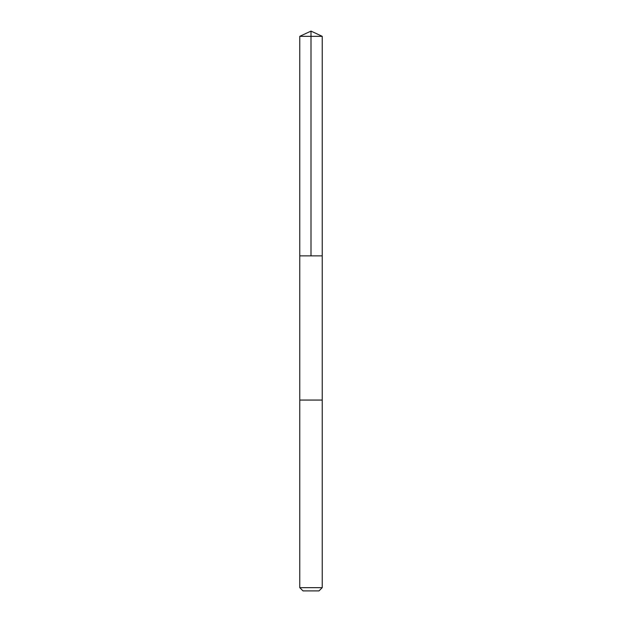 <?xml version="1.0" encoding="UTF-8"?>
<svg xmlns="http://www.w3.org/2000/svg" width="622" height="622" viewBox="0 0 622 622"><rect width="100%" height="100%" fill="white"/><g stroke="black" fill="none" stroke-linecap="round" stroke-linejoin="round"><path stroke-width="0.93" d="M299.765 255.867L322.235 255.867L322.235 36.34L299.765 36.34L299.765 255.867L322.235 255.867L322.235 400.063L299.765 400.063L299.765 255.867M313.511 400.063L299.765 400.063L299.765 587.658L322.235 587.658L322.235 400.063L313.511 400.063M322.235 587.658L318.993 590.9L303.007 590.9L299.765 587.658M311 255.867L311 31.1L299.765 36.34M311 31.1L322.235 36.34"/></g></svg>
